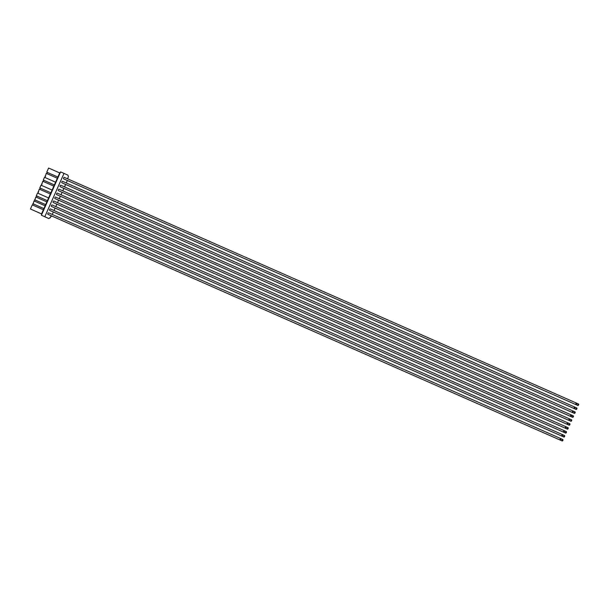<?xml version="1.0" encoding="UTF-8"?>
<svg xmlns="http://www.w3.org/2000/svg" width="609" height="609" viewBox="0 0 609 609"><rect width="100%" height="100%" fill="white"/><g stroke="black" fill="none" stroke-linecap="round" stroke-linejoin="round"><path stroke-width="0.91" d="M59.705 172.918L57.878 177.044L46.779 172.157L48.606 168.031L59.705 172.918L60.595 171.89L41.389 215.236L48.735 218.509L50.242 217.771L49.847 217.596M48.735 218.509L44.8 216.735L64.006 173.398L67.942 175.171L68.398 176.793L67.698 178.368L68.002 179M67.348 180.5L66.259 182.944M65.597 184.436L64.516 186.879M63.854 188.379L62.765 190.823M62.103 192.315L61.022 194.766M60.36 196.258L59.279 198.701M58.616 200.194L57.528 202.645M56.865 204.137L55.784 206.58M55.122 208.072L54.041 210.524M53.379 212.016L52.29 214.459M51.628 215.959L50.935 216.195L50.242 217.771M575.931 404.627L63.656 178.856A0.807 0.403 -66.2 0 1 63.656 178.848L63.656 178.856A0.807 0.403 -66.2 0 1 63.61 177.95A0.807 0.403 -66.2 0 1 64.31 177.371L576.586 403.15A0.807 0.403 113.8 0 0 575.886 403.721A0.807 0.403 113.8 0 0 575.931 404.627L575.931 404.627A0.807 0.403 113.8 0 0 576.624 404.056A0.807 0.403 113.8 0 0 576.586 403.15M574.188 408.57L61.912 182.791A0.807 0.403 -66.2 0 1 61.905 182.791A0.807 0.403 -66.2 0 1 61.867 181.885A0.807 0.403 -66.2 0 1 62.56 181.315L574.835 407.086A0.807 0.403 113.8 0 0 574.142 407.665A0.807 0.403 113.8 0 0 574.188 408.57L574.188 408.57A0.807 0.403 113.8 0 0 574.881 407.992A0.807 0.403 113.8 0 0 574.843 407.086A0.807 0.403 113.8 0 0 574.835 407.086M572.437 412.506L60.162 186.735A0.807 0.403 -66.2 0 1 60.162 186.735A0.807 0.403 -66.2 0 1 60.124 185.829A0.807 0.403 -66.2 0 1 60.816 185.25L573.092 411.029A0.807 0.403 113.8 0 0 572.399 411.6A0.807 0.403 113.8 0 0 572.437 412.506L572.437 412.506A0.807 0.403 113.8 0 0 573.138 411.935A0.807 0.403 113.8 0 0 573.092 411.029M570.694 416.449L58.418 190.67A0.807 0.403 -66.2 0 1 58.373 189.764A0.807 0.403 -66.2 0 1 59.073 189.193L571.349 414.965A0.807 0.403 113.8 0 0 571.349 414.965A0.807 0.403 113.8 0 0 570.648 415.544A0.807 0.403 113.8 0 0 570.694 416.449L570.694 416.449A0.807 0.403 113.8 0 0 571.387 415.871A0.807 0.403 113.8 0 0 571.349 414.973M568.951 420.385L56.675 194.614A0.807 0.403 -66.2 0 1 56.667 194.614L56.675 194.614A0.807 0.403 -66.2 0 1 56.629 193.708A0.807 0.403 -66.2 0 1 57.322 193.129A0.807 0.403 -66.2 0 1 57.322 193.137L569.598 418.908A0.807 0.403 113.8 0 0 569.598 418.908A0.807 0.403 113.8 0 0 568.905 419.487A0.807 0.403 113.8 0 0 568.951 420.385L568.951 420.385A0.807 0.403 113.8 0 0 569.643 419.814A0.807 0.403 113.8 0 0 569.605 418.908M567.2 424.328L54.924 198.549A0.807 0.403 -66.2 0 1 54.886 197.651A0.807 0.403 -66.2 0 1 55.579 197.072L567.854 422.852A0.807 0.403 113.8 0 0 567.162 423.422A0.807 0.403 113.8 0 0 567.2 424.328L567.2 424.328A0.807 0.403 113.8 0 0 567.9 423.75A0.807 0.403 113.8 0 0 567.854 422.852M565.457 428.264L53.181 202.493A0.807 0.403 -66.2 0 1 53.135 201.587A0.807 0.403 -66.2 0 1 53.836 201.016L566.111 426.787A0.807 0.403 113.8 0 0 565.411 427.366A0.807 0.403 113.8 0 0 565.457 428.264L565.457 428.264A0.807 0.403 113.8 0 0 566.149 427.693A0.807 0.403 113.8 0 0 566.111 426.787M51.438 206.436A0.807 0.403 -66.2 0 1 51.438 206.428A0.807 0.403 -66.2 0 1 51.392 205.53A0.807 0.403 -66.2 0 1 52.085 204.951L564.36 430.73A0.807 0.403 113.8 0 0 563.668 431.301A0.807 0.403 113.8 0 0 563.706 432.207A0.807 0.403 113.8 0 0 563.713 432.207A0.807 0.403 113.8 0 0 564.406 431.629A0.807 0.403 113.8 0 0 564.36 430.73M51.438 206.428A0.807 0.403 -66.2 0 1 51.43 206.428L563.713 432.207M561.962 436.151L49.687 210.371A0.807 0.403 -66.2 0 1 49.649 209.466A0.807 0.403 -66.2 0 1 50.341 208.895L562.617 434.666A0.807 0.403 113.8 0 0 561.924 435.245A0.807 0.403 113.8 0 0 561.962 436.143A0.807 0.403 113.8 0 0 561.962 436.151A0.807 0.403 113.8 0 0 562.663 435.572A0.807 0.403 113.8 0 0 562.617 434.666M560.219 440.086L47.944 214.315A0.807 0.403 -66.2 0 1 47.944 214.307A0.807 0.403 -66.2 0 1 47.898 213.409A0.807 0.403 -66.2 0 1 48.591 212.83A0.807 0.403 -66.2 0 1 48.598 212.83L560.874 438.609A0.807 0.403 113.8 0 0 560.173 439.18A0.807 0.403 113.8 0 0 560.219 440.086L560.219 440.086A0.807 0.403 113.8 0 0 560.912 439.515A0.807 0.403 113.8 0 0 560.874 438.609M577.895 405.51L577.895 405.51A0.807 0.403 113.8 0 0 578.588 404.939A0.807 0.403 113.8 0 0 578.55 404.033L578.55 404.033A0.807 0.403 113.8 0 0 577.857 404.612A0.807 0.403 113.8 0 0 577.895 405.51L65.62 179.739A0.807 0.403 -66.2 0 1 65.551 179.685M576.152 409.454L576.152 409.454A0.807 0.403 113.8 0 0 576.845 408.875A0.807 0.403 113.8 0 0 576.807 407.977A0.807 0.403 113.8 0 0 576.799 407.977A0.807 0.403 113.8 0 0 576.106 408.548A0.807 0.403 113.8 0 0 576.152 409.454L63.876 183.674A0.807 0.403 -66.2 0 1 63.808 183.629M574.401 413.389L574.401 413.389A0.807 0.403 113.8 0 0 575.102 412.818A0.807 0.403 113.8 0 0 575.056 411.912L575.056 411.912A0.807 0.403 113.8 0 0 574.363 412.491A0.807 0.403 113.8 0 0 574.401 413.389L62.126 187.618A0.807 0.403 -66.2 0 1 62.126 187.618A0.807 0.403 -66.2 0 1 62.057 187.564M572.658 417.332L572.658 417.332A0.807 0.403 113.8 0 0 573.351 416.754A0.807 0.403 113.8 0 0 573.313 415.856L573.313 415.856A0.807 0.403 113.8 0 0 572.612 416.427A0.807 0.403 113.8 0 0 572.658 417.332L60.382 191.553A0.807 0.403 -66.2 0 1 60.382 191.553A0.807 0.403 -66.2 0 1 60.314 191.508M570.915 421.268A0.807 0.403 113.8 0 0 570.915 421.276A0.807 0.403 113.8 0 0 571.607 420.697A0.807 0.403 113.8 0 0 571.569 419.791A0.807 0.403 113.8 0 0 571.562 419.791A0.807 0.403 113.8 0 0 570.869 420.37A0.807 0.403 113.8 0 0 570.915 421.268L58.639 195.497A0.807 0.403 -66.2 0 1 58.571 195.443M569.164 425.211L569.164 425.211A0.807 0.403 113.8 0 0 569.864 424.64A0.807 0.403 113.8 0 0 569.818 423.735L569.818 423.735A0.807 0.403 113.8 0 0 569.126 424.306A0.807 0.403 113.8 0 0 569.164 425.211L56.888 199.44A0.807 0.403 -66.2 0 1 56.888 199.432A0.807 0.403 -66.2 0 1 56.888 199.44A0.807 0.403 -66.2 0 1 56.82 199.387M567.421 429.155L567.421 429.155A0.807 0.403 113.8 0 0 568.113 428.576A0.807 0.403 113.8 0 0 568.075 427.67L568.075 427.67A0.807 0.403 113.8 0 0 567.375 428.249A0.807 0.403 113.8 0 0 567.421 429.155L55.145 203.376A0.807 0.403 -66.2 0 1 55.076 203.33M565.677 433.09L565.677 433.09A0.807 0.403 113.8 0 0 566.37 432.519A0.807 0.403 113.8 0 0 566.332 431.614A0.807 0.403 113.8 0 0 566.324 431.614A0.807 0.403 113.8 0 0 565.632 432.184A0.807 0.403 113.8 0 0 565.677 433.09L53.402 207.319A0.807 0.403 -66.2 0 1 53.394 207.319L53.402 207.319A0.807 0.403 -66.2 0 1 53.333 207.266M563.926 437.034L563.926 437.034A0.807 0.403 113.8 0 0 564.627 436.455A0.807 0.403 113.8 0 0 564.581 435.557L564.581 435.557A0.807 0.403 113.8 0 0 563.888 436.128A0.807 0.403 113.8 0 0 563.926 437.034L51.651 211.254A0.807 0.403 -66.2 0 1 51.582 211.209M562.183 440.969L562.183 440.969A0.807 0.403 113.8 0 0 562.876 440.398A0.807 0.403 113.8 0 0 562.838 439.492L562.838 439.492A0.807 0.403 113.8 0 0 562.137 440.071A0.807 0.403 113.8 0 0 562.183 440.969L49.908 215.198A0.807 0.403 -66.2 0 1 49.839 215.144M30.45 209.001L41.549 213.896L43.376 209.77L32.277 204.875L30.45 209.001L41.541 213.934M33.305 203.893L43.909 208.567L45.127 205.827L34.028 200.94L32.772 205.096M46.779 172.157L47.274 172.377L46.741 173.573M55.602 182.19L54.384 184.93L43.285 180.036L44.503 177.295L55.602 182.19L57.345 178.247L46.246 173.359L44.99 177.516M43.285 180.036L43.779 180.256L43.247 181.452M52.108 190.069L50.897 192.809L39.798 187.915L41.009 185.174L52.108 190.069L53.851 186.126L42.752 181.238L41.503 185.395M39.798 187.915L40.285 188.135L39.752 189.33M48.613 197.948L47.403 200.688L36.304 195.793L37.514 193.053L48.613 197.948L50.364 194.012L39.265 189.117L38.009 193.274M36.304 195.793L36.791 196.014L36.266 197.217M45.127 205.827L46.87 201.891L35.771 196.996L34.515 201.153M43.376 209.77L43.909 208.567L32.81 203.672M45.523 176.313L45.036 176.092M42.029 184.2L41.541 183.979M38.542 192.079L38.047 191.858M45.66 204.624L34.561 199.737M47.274 172.377L57.878 177.052M57.345 178.247L57.878 177.044M46.87 201.891L47.403 200.688L36.791 196.014M50.364 194.012L50.897 192.809L40.285 188.135M53.851 186.126L54.384 184.93L43.779 180.256M44.8 216.735L41.389 215.236L41.549 213.896M35.048 199.958L45.652 204.632M64.006 173.398L60.595 171.89M51.43 216.416L50.935 216.195M576.654 403.196L578.55 404.033M574.904 407.139L576.799 407.977M573.16 411.075L575.056 411.912M571.417 415.018L573.313 415.856M569.666 418.962L571.562 419.791M567.923 422.897L569.818 423.735M566.18 426.84L568.075 427.67M564.429 430.776L566.324 431.614M562.686 434.719L564.581 435.557M560.942 438.655L562.838 439.492"/></g></svg>
